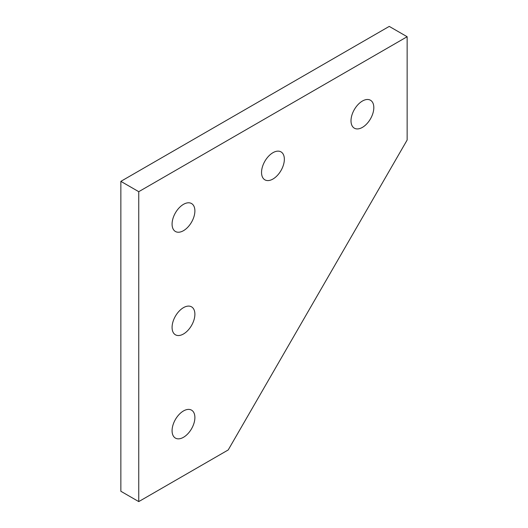 <?xml version="1.0" encoding="UTF-8"?>
<svg xmlns="http://www.w3.org/2000/svg" width="528" height="528" viewBox="0 0 528 528"><rect width="100%" height="100%" fill="white"/><g stroke="black" fill="none" stroke-linecap="round" stroke-linejoin="round"><path stroke-width="0.79" d="M183.48 437.296A16.13 9.313 120 0 0 194.02 423.08A16.13 9.313 120 0 0 191.545 410.15A16.13 9.313 120 0 0 183.48 410.949A16.13 9.313 120 0 0 172.946 425.165A16.13 9.313 120 0 0 175.415 438.095A16.13 9.313 120 0 0 183.48 437.296M183.48 333.986A16.13 9.313 120 0 0 194.02 319.77A16.13 9.313 120 0 0 191.545 306.847A16.13 9.313 120 0 0 183.48 307.646A16.13 9.313 120 0 0 172.946 321.862A16.13 9.313 120 0 0 175.415 334.785A16.13 9.313 120 0 0 183.48 333.986M183.48 230.683A16.13 9.313 120 0 0 194.02 216.467A16.13 9.313 120 0 0 191.545 203.544A16.13 9.313 120 0 0 183.48 204.343A16.13 9.313 120 0 0 172.946 218.559A16.13 9.313 120 0 0 175.415 231.482A16.13 9.313 120 0 0 183.48 230.683M362.413 127.38A16.13 9.313 120 0 0 372.946 113.164A16.13 9.313 120 0 0 370.478 100.241A16.13 9.313 120 0 0 362.413 101.039A16.13 9.313 120 0 0 351.872 115.249A16.13 9.313 120 0 0 354.347 128.179A16.13 9.313 120 0 0 362.413 127.38M272.95 179.032A16.13 9.313 120 0 0 283.483 164.815A16.13 9.313 120 0 0 281.015 151.892A16.13 9.313 120 0 0 272.95 152.691A16.13 9.313 120 0 0 262.409 166.907A16.13 9.313 120 0 0 264.878 179.83A16.13 9.313 120 0 0 272.95 179.032M228.215 449.948L407.141 140.032L407.141 36.729L138.752 191.684L138.752 501.6L228.215 449.948M407.141 36.729L389.248 26.4L120.859 181.355L120.859 491.271L138.752 501.6M138.752 191.684L120.859 181.355"/></g></svg>
